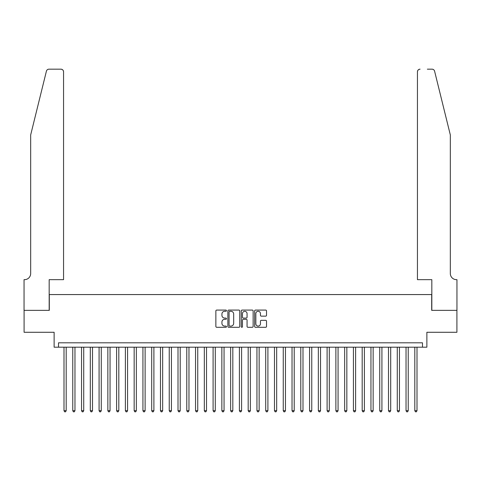 <?xml version="1.0" encoding="UTF-8"?>
<svg xmlns="http://www.w3.org/2000/svg" width="481" height="481" viewBox="0 0 481 481"><rect width="100%" height="100%" fill="white"/><g stroke="black" fill="none" stroke-linecap="round" stroke-linejoin="round"><path stroke-width="0.72" d="M226.467 310.678A0.601 0.601 0 0 0 225.866 310.077L216.721 310.077A0.86 0.86 0 0 0 215.861 310.936L215.861 326.437A0.86 0.86 0 0 0 216.721 327.296L225.866 327.296A0.601 0.601 0 0 0 226.467 326.695A0.601 0.601 0 0 0 225.866 326.088L224.681 326.088A2.754 2.754 0 0 1 221.927 323.334L221.927 322.042A2.754 2.754 0 0 1 224.681 319.288L225.866 319.288A0.601 0.601 0 0 0 226.467 318.687A0.601 0.601 0 0 0 225.866 318.085L224.681 318.085A2.754 2.754 0 0 1 221.927 315.332L221.927 314.039A2.754 2.754 0 0 1 224.681 311.285L225.866 311.285A0.601 0.601 0 0 0 226.467 310.678M265.656 316.149A0.86 0.86 0 0 0 266.522 315.283L266.522 310.936A0.86 0.86 0 0 0 265.656 310.077L255.501 310.077A0.86 0.86 0 0 0 254.641 310.936L254.641 326.437A0.86 0.86 0 0 0 255.501 327.296L265.656 327.296A0.86 0.86 0 0 0 266.522 326.437L266.522 321.182A0.86 0.86 0 0 0 265.656 320.322L261.309 320.322A0.86 0.86 0 0 0 260.449 321.182L260.449 323.785A2.303 2.303 0 0 1 258.147 326.088A2.303 2.303 0 0 1 255.844 323.785L255.844 313.588A2.303 2.303 0 0 1 258.147 311.285A2.303 2.303 0 0 1 260.449 313.588L260.449 315.283A0.86 0.86 0 0 0 261.309 316.149L265.656 316.149M422.48 347.192L426.869 347.192L426.869 332.281L456.908 332.281L456.908 310.353L431.691 310.353L431.691 294.57L49.309 294.57L49.309 310.353L24.092 310.353L24.092 332.281L54.131 332.281L54.131 347.192L422.48 347.192L422.48 342.803L58.52 342.803L58.52 347.192M239.748 310.936A0.86 0.86 0 0 0 238.889 310.077L228.728 310.077A0.86 0.86 0 0 0 227.868 310.936L227.868 326.437A0.86 0.86 0 0 0 228.728 327.296L238.889 327.296A0.86 0.86 0 0 0 239.748 326.437L239.748 310.936M242.111 310.077L252.272 310.077A0.86 0.86 0 0 1 253.132 310.936L253.132 326.437A0.86 0.86 0 0 1 252.272 327.296L247.925 327.296A0.86 0.86 0 0 1 247.066 326.437L247.066 320.148A0.86 0.86 0 0 0 246.206 319.288L243.32 319.288A0.86 0.86 0 0 0 242.46 320.148L242.46 326.695A0.601 0.601 0 0 1 241.859 327.296A0.601 0.601 0 0 1 241.252 326.695L241.252 310.936A0.86 0.86 0 0 1 242.111 310.077M229.677 311.285A0.601 0.601 0 0 0 229.07 311.886L229.07 325.487A0.601 0.601 0 0 0 229.677 326.088L230.922 326.088A2.754 2.754 0 0 0 233.676 323.334L233.676 314.039A2.754 2.754 0 0 0 230.922 311.285L229.677 311.285M247.066 313.63A2.303 2.303 0 0 0 244.763 311.327A2.303 2.303 0 0 0 242.46 313.63L242.46 317.226A0.86 0.86 0 0 0 243.32 318.085L246.206 318.085A0.86 0.86 0 0 0 247.066 317.226L247.066 313.63M63.997 347.192L63.997 410.69L66.192 410.69L66.192 347.192M66.192 410.69L65.536 411.826L64.658 411.826L63.997 410.69M46.404 71.176C47.072 69.733 47.072 69.733 46.404 71.176L30.67 134.951L30.67 273.521A6.139 6.139 0 0 1 24.531 279.659L24.05 279.659L24.05 310.353L49.176 310.353L49.176 279.659L63.558 279.659L63.558 71.801A2.633 2.633 0 0 0 60.931 69.174L48.96 69.174A2.633 2.633 0 0 0 46.404 71.176M53.65 69.174L60.931 69.174C62.518 69.342 63.39 70.22 63.558 71.801L63.558 279.659M30.67 273.521A6.139 6.139 0 0 1 24.531 279.659M445.502 115.392L434.596 71.176C433.928 69.733 433.928 69.733 434.596 71.176C433.928 69.733 433.928 69.733 434.596 71.176L450.33 134.951L450.33 273.521A6.139 6.139 0 0 0 456.469 279.659L456.95 279.659L456.95 310.353L431.824 310.353L431.824 279.659L417.442 279.659L417.442 71.801L417.442 279.659M427.35 69.174L432.04 69.174A2.633 2.633 0 0 1 434.596 71.176M420.069 69.174A2.633 2.633 0 0 0 417.442 71.801C417.61 70.22 418.482 69.342 420.069 69.174M450.33 273.521A6.139 6.139 0 0 0 456.469 279.659M72.769 347.192L72.769 410.69L74.964 410.69L74.964 347.192M74.964 410.69L74.302 411.826L73.425 411.826L72.769 410.69M81.542 347.192L81.542 410.69L83.73 410.69L83.73 347.192M83.73 410.69L83.075 411.826L82.197 411.826L81.542 410.69M90.308 347.192L90.308 410.69L92.502 410.69L92.502 347.192M92.502 410.69L91.847 411.826L90.969 411.826L90.308 410.69M99.08 347.192L99.08 410.69L101.275 410.69L101.275 347.192M101.275 410.69L100.613 411.826L99.735 411.826L99.08 410.69M107.852 347.192L107.852 410.69L110.041 410.69L110.041 347.192M110.041 410.69L109.385 411.826L108.508 411.826L107.852 410.69M116.618 347.192L116.618 410.69L118.813 410.69L118.813 347.192M118.813 410.69L118.158 411.826L117.28 411.826L116.618 410.69M125.391 347.192L125.391 410.69L127.585 410.69L127.585 347.192M127.585 410.69L126.924 411.826L126.046 411.826L125.391 410.69M134.163 347.192L134.163 410.69L136.351 410.69L136.351 347.192M136.351 410.69L135.696 411.826L134.818 411.826L134.163 410.69M142.929 347.192L142.929 410.69L145.124 410.69L145.124 347.192M145.124 410.69L144.468 411.826L143.591 411.826L142.929 410.69M151.701 347.192L151.701 410.69L153.896 410.69L153.896 347.192M153.896 410.69L153.235 411.826L152.357 411.826L151.701 410.69M160.474 347.192L160.474 410.69L162.662 410.69L162.662 347.192M162.662 410.69L162.007 411.826L161.129 411.826L160.474 410.69M169.24 347.192L169.24 410.69L171.434 410.69L171.434 347.192M171.434 410.69L170.779 411.826L169.901 411.826L169.24 410.69M178.012 347.192L178.012 410.69L180.207 410.69L180.207 347.192M180.207 410.69L179.545 411.826L178.667 411.826L178.012 410.69M186.784 347.192L186.784 410.69L188.973 410.69L188.973 347.192M188.973 410.69L188.318 411.826L187.44 411.826L186.784 410.69M195.551 347.192L195.551 410.69L197.745 410.69L197.745 347.192M197.745 410.69L197.09 411.826L196.212 411.826L195.551 410.69M204.323 347.192L204.323 410.69L206.517 410.69L206.517 347.192M206.517 410.69L205.856 411.826L204.978 411.826L204.323 410.69M213.095 347.192L213.095 410.69L215.284 410.69L215.284 347.192M215.284 410.69L214.628 411.826L213.75 411.826L213.095 410.69M221.861 347.192L221.861 410.69L224.056 410.69L224.056 347.192M224.056 410.69L223.4 411.826L222.523 411.826L221.861 410.69M230.633 347.192L230.633 410.69L232.828 410.69L232.828 347.192M232.828 410.69L232.167 411.826L231.289 411.826L230.633 410.69M239.406 347.192L239.406 410.69L241.594 410.69L241.594 347.192M241.594 410.69L240.939 411.826L240.061 411.826L239.406 410.69M248.172 347.192L248.172 410.69L250.367 410.69L250.367 347.192M250.367 410.69L249.711 411.826L248.833 411.826L248.172 410.69M256.944 347.192L256.944 410.69L259.139 410.69L259.139 347.192M259.139 410.69L258.477 411.826L257.6 411.826L256.944 410.69M265.716 347.192L265.716 410.69L267.905 410.69L267.905 347.192M267.905 410.69L267.25 411.826L266.372 411.826L265.716 410.69M274.483 347.192L274.483 410.69L276.677 410.69L276.677 347.192M276.677 410.69L276.022 411.826L275.144 411.826L274.483 410.69M283.255 347.192L283.255 410.69L285.449 410.69L285.449 347.192M285.449 410.69L284.788 411.826L283.91 411.826L283.255 410.69M292.027 347.192L292.027 410.69L294.216 410.69L294.216 347.192M294.216 410.69L293.56 411.826L292.682 411.826L292.027 410.69M300.793 347.192L300.793 410.69L302.988 410.69L302.988 347.192M302.988 410.69L302.333 411.826L301.455 411.826L300.793 410.69M309.566 347.192L309.566 410.69L311.76 410.69L311.76 347.192M311.76 410.69L311.099 411.826L310.221 411.826L309.566 410.69M318.338 347.192L318.338 410.69L320.526 410.69L320.526 347.192M320.526 410.69L319.871 411.826L318.993 411.826L318.338 410.69M327.104 347.192L327.104 410.69L329.299 410.69L329.299 347.192M329.299 410.69L328.643 411.826L327.765 411.826L327.104 410.69M335.876 347.192L335.876 410.69L338.071 410.69L338.071 347.192M338.071 410.69L337.409 411.826L336.532 411.826L335.876 410.69M344.649 347.192L344.649 410.69L346.837 410.69L346.837 347.192M346.837 410.69L346.182 411.826L345.304 411.826L344.649 410.69M353.415 347.192L353.415 410.69L355.609 410.69L355.609 347.192M355.609 410.69L354.954 411.826L354.076 411.826L353.415 410.69M362.187 347.192L362.187 410.69L364.382 410.69L364.382 347.192M364.382 410.69L363.72 411.826L362.842 411.826L362.187 410.69M370.959 347.192L370.959 410.69L373.148 410.69L373.148 347.192M373.148 410.69L372.492 411.826L371.615 411.826L370.959 410.69M379.725 347.192L379.725 410.69L381.92 410.69L381.92 347.192M381.92 410.69L381.265 411.826L380.387 411.826L379.725 410.69M388.498 347.192L388.498 410.69L390.692 410.69L390.692 347.192M390.692 410.69L390.031 411.826L389.153 411.826L388.498 410.69M397.27 347.192L397.27 410.69L399.458 410.69L399.458 347.192M399.458 410.69L398.803 411.826L397.925 411.826L397.27 410.69M406.036 347.192L406.036 410.69L408.231 410.69L408.231 347.192M408.231 410.69L407.575 411.826L406.698 411.826L406.036 410.69M414.808 347.192L414.808 410.69L417.003 410.69L417.003 347.192M417.003 410.69L416.342 411.826L415.464 411.826L414.808 410.69"/></g></svg>
